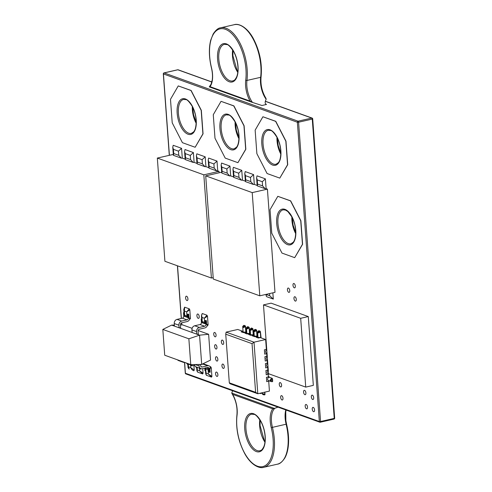 <?xml version="1.0" encoding="UTF-8"?>
<svg xmlns="http://www.w3.org/2000/svg" width="492" height="492" viewBox="0 0 492 492"><rect width="100%" height="100%" fill="white"/><g stroke="black" fill="none" stroke-linecap="round" stroke-linejoin="round"><path stroke-width="0.74" d="M205.367 368.041L205.57 370.863L204.955 370.642L204.777 368.176M196.695 367.124L196.738 367.678L196.123 367.456L196.08 366.891M192.477 365.568L191.935 365.95L191.32 365.728L191.283 365.169M207.31 325.366L207.722 325.532L208.116 324.837L207.489 316.233L206.96 315.206L202.31 313.527C201.542 314.419 201.462 315.71 202.058 317.414L201.443 315.735L201.689 319.068A3.573 0.935 -4.2 0 0 201.782 319.259L201.167 319.037L201.677 318.921M187.532 314.124A3.573 0.935 -4.2 0 0 188.707 314.216L187.532 314.124L187.6 317.223L184.506 316.11L184.113 312.887L183.498 312.666L183.75 316.11A1.79 1.488 109.8 0 1 182.354 318.176L177.034 319.394A3.573 2.977 -70.2 0 0 174.248 323.533L174.439 326.11L199.549 335.163L201.695 364.406L210.521 360.089L208.626 334.283L199.549 335.163L188.86 338.81L162.821 329.425L164.715 355.224L190.755 364.609L188.86 338.81M266.541 294.277L266.178 295.969L266.762 296.744L273.14 299.038M266.572 294.665L269.757 295.815L273.318 299.105L272.857 292.832M266.762 296.744L273.318 299.105M257.544 184.076L257.359 185.902L257.15 185.379L256.59 177.723L257.236 179.9L257.544 184.076L262.593 185.89L265.17 188.719L257.359 185.902M265.17 188.719A3.573 0.935 175.8 0 0 266.117 188.664L265.391 178.86L257.027 175.841L256.59 177.723M265.391 178.86L262.285 181.714L257.236 179.9M245.736 179.814L245.545 181.646L245.336 181.118L244.776 173.467L245.428 175.638L245.736 179.814L250.785 181.634L253.355 184.457L245.545 181.646M253.355 184.457A3.573 0.935 175.8 0 0 254.303 184.408L253.583 174.605L245.213 171.585L244.776 173.467M253.583 174.605L250.477 177.458L245.428 175.638M233.921 175.558L233.737 177.384L233.528 176.862L232.968 169.211L233.614 171.382L233.921 175.558L238.971 177.378L241.547 180.201L233.737 177.384M241.547 180.201A3.573 0.935 175.8 0 0 242.495 180.152L241.769 170.343L233.399 167.329L232.968 169.211M241.769 170.343L238.663 173.202L233.614 171.382M222.113 171.302L221.923 173.129L221.714 172.606L221.154 164.949L221.806 167.126L222.113 171.302L227.163 173.123L229.733 175.945L221.923 173.129M229.733 175.945A3.573 0.935 175.8 0 0 230.68 175.89L229.961 166.087L221.591 163.073L221.154 164.949M229.961 166.087L226.855 168.947L221.806 167.126M209.162 166.296L208.971 168.123L208.762 167.6L208.202 159.949L208.854 162.12L209.162 166.296L214.204 168.116L216.781 170.939L208.971 168.123M216.781 170.939A3.573 0.935 175.8 0 0 217.728 170.89L217.009 161.081L208.639 158.067L208.202 159.949M217.009 161.081L213.903 163.941L208.854 162.12M197.347 162.04L197.157 163.867L196.954 163.344L196.388 155.687L197.04 157.864L197.347 162.04L202.397 163.861L204.973 166.683L197.157 163.867M204.973 166.683A3.573 0.935 175.8 0 0 205.914 166.628L205.195 156.825L196.825 153.811L196.388 155.687M205.195 156.825L202.089 159.685L197.04 157.864M185.539 157.784L185.349 159.611L185.14 159.088L184.58 151.431L185.232 153.602L185.539 157.784L190.582 159.599L193.159 162.428L185.349 159.611M193.159 162.428A3.573 0.935 175.8 0 0 194.106 162.372L193.387 152.569L185.017 149.55L184.58 151.431M193.387 152.569L190.281 155.423L185.232 153.602M173.725 153.522L173.535 155.349L173.332 154.826L172.766 147.176L173.418 149.347L173.725 153.522L178.774 155.343L181.351 158.166L173.535 155.349M181.351 158.166A3.573 0.935 175.8 0 0 182.292 158.117L181.573 148.313L173.202 145.294L172.766 147.176M181.573 148.313L178.467 151.167L173.418 149.347M264.653 394.855A0.892 0.437 -102.9 0 0 264.733 394.855A0.892 0.437 -102.9 0 0 264.997 394.154L264.85 392.136M264.696 392.173L264.844 394.184L262.101 393.557L262.045 392.782M264.997 394.154L264.844 394.184A0.892 0.437 77.1 0 1 264.579 394.892A0.892 0.437 77.1 0 1 264.444 394.879L263.638 394.812L262.334 393.336L262.839 394.522L262.101 393.557M211.911 376.435L208.411 374.012L211.505 377.13L211.911 376.435L211.277 367.838L210.748 366.811L210.084 366.571M205.502 367.764L206.154 373.194C205.773 374.449 206.007 375.199 206.855 375.451L211.339 377.069M203.073 373.25L199.58 370.827L202.679 373.945L203.073 373.25L202.735 368.643M197.12 367.272L197.317 370.009C196.941 371.263 197.175 372.013 198.024 372.272L202.507 373.883M194.235 370.07L190.742 367.641C191.511 369.308 192.544 370.347 193.836 370.759L194.235 370.07L193.897 365.458M202.31 313.527L201.443 315.692M188.707 314.216L188.977 317.9L190.447 318.465L189.881 319.099M184.641 307.162L183.774 309.357L184.389 311.049L184.641 307.162L189.291 308.835L189.82 309.862L190.447 318.465M294.69 257.667L302.611 244.247L300.883 220.73L290.674 200.865L277.808 196.32L270.04 209.703L271.768 233.214L281.978 253.085L294.69 257.667L302.457 244.278L300.729 220.767L290.52 200.902L277.808 196.32M279.794 178.11L287.715 164.691L285.987 141.179L275.778 121.315L262.913 116.764L255.145 130.152L256.873 153.664L267.082 173.528L279.794 178.11L287.562 164.728L285.834 141.216L275.625 121.346L262.913 116.764M237.919 162.68L245.834 149.26L244.112 125.749L233.903 105.885L221.037 101.334L213.27 114.722L214.992 138.234L225.207 158.098L237.919 162.68L245.686 149.297L243.958 125.786L233.749 105.921L221.037 101.334M195.139 147.262L203.055 133.842L201.333 110.331L191.117 90.46L178.258 85.915L170.49 99.298L172.212 122.815L182.421 142.68L195.139 147.262L202.907 133.873L201.179 110.362L190.97 90.497L178.258 85.915M258.792 330.753A0.892 0.437 77.1 0 1 258.866 330.722A0.892 0.437 77.1 0 1 259.001 330.735L259.93 331.067A0.892 0.437 77.1 0 1 260.459 332.094L261.092 337.881M255.071 329.412A0.892 0.437 77.1 0 1 255.145 329.382A0.892 0.437 77.1 0 1 255.28 329.394L256.209 329.726A0.892 0.437 77.1 0 1 256.738 330.753L257.371 336.54M251.35 328.072A0.892 0.437 77.1 0 1 251.424 328.041A0.892 0.437 77.1 0 1 251.56 328.053L252.488 328.385A0.892 0.437 77.1 0 1 253.017 329.412L253.651 335.2M247.39 326.854A0.892 0.437 77.1 0 1 247.55 326.737A0.892 0.437 77.1 0 1 247.691 326.743L247.839 326.713A0.892 0.437 -102.9 0 0 247.704 326.7A0.892 0.437 -102.9 0 0 247.63 326.731M247.839 326.713L248.767 327.045A0.892 0.437 77.1 0 1 249.296 328.072L249.93 333.859M268.355 376.435L269.149 376.724L266.412 377.352L268.392 376.897L268.202 374.326M269.044 377.229L271.867 378.25L270.01 380.15L271.332 381.626L268.564 380.63A1.79 1.488 -70.2 0 1 269.044 377.229L272.021 378.213A0.892 0.437 77.1 0 1 272.55 379.24L272.673 380.962A0.892 0.437 77.1 0 1 272.408 381.663A0.892 0.437 77.1 0 1 272.328 381.669M267.851 369.56L268.238 369.701M267.347 362.678L267.734 362.819M266.836 355.796L267.23 355.937M260.932 393.514A0.892 0.437 -102.9 0 0 261.012 393.514A0.892 0.437 -102.9 0 0 261.283 392.954M222.366 340.101A2.232 1.089 77.1 0 1 223.651 342.34A2.232 1.089 77.1 0 1 223.024 344.431A2.232 1.089 77.1 0 1 221.462 342.493A2.232 1.089 77.1 0 1 222.027 340.077A2.232 1.089 77.1 0 1 222.366 340.101M312.352 395.181A2.232 1.089 77.1 0 1 313.638 397.419A2.232 1.089 77.1 0 1 313.01 399.504A2.232 1.089 77.1 0 1 311.448 397.573A2.232 1.089 77.1 0 1 312.014 395.15A2.232 1.089 77.1 0 1 312.352 395.181M222.956 364.092A2.232 1.089 77.1 0 1 224.235 366.331A2.232 1.089 77.1 0 1 223.608 368.416A2.232 1.089 77.1 0 1 222.046 366.485A2.232 1.089 77.1 0 1 222.612 364.062A2.232 1.089 77.1 0 1 222.956 364.092M215.644 344.714A2.232 1.089 77.1 0 1 216.929 346.952A2.232 1.089 77.1 0 1 216.302 349.037A2.232 1.089 77.1 0 1 214.74 347.106A2.232 1.089 77.1 0 1 215.305 344.683A2.232 1.089 77.1 0 1 215.644 344.714M186.597 296.227A2.232 1.089 77.1 0 1 187.882 298.466A2.232 1.089 77.1 0 1 187.255 300.557A2.232 1.089 77.1 0 1 185.693 298.619A2.232 1.089 77.1 0 1 186.259 296.202A2.232 1.089 77.1 0 1 186.597 296.227M294.966 296.774A2.232 1.089 77.1 0 1 296.252 299.013A2.232 1.089 77.1 0 1 295.624 301.104A2.232 1.089 77.1 0 1 294.062 299.173A2.232 1.089 77.1 0 1 294.628 296.75A2.232 1.089 77.1 0 1 294.966 296.774M304.573 390.365A2.232 1.089 77.1 0 1 305.858 392.604A2.232 1.089 77.1 0 1 305.231 394.695A2.232 1.089 77.1 0 1 303.669 392.757A2.232 1.089 77.1 0 1 304.234 390.341A2.232 1.089 77.1 0 1 304.573 390.365M280.274 382.61A2.232 1.089 77.1 0 1 281.559 384.849A2.232 1.089 77.1 0 1 280.932 386.94A2.232 1.089 77.1 0 1 279.37 385.002A2.232 1.089 77.1 0 1 279.936 382.585A2.232 1.089 77.1 0 1 280.274 382.61M306.19 404.51A2.232 1.089 77.1 0 1 307.475 406.755A2.232 1.089 77.1 0 1 306.848 408.84A2.232 1.089 77.1 0 1 305.286 406.909A2.232 1.089 77.1 0 1 305.852 404.486A2.232 1.089 77.1 0 1 306.19 404.51M197.907 314.037A2.232 1.089 77.1 0 1 199.192 316.276A2.232 1.089 77.1 0 1 198.565 318.367A2.232 1.089 77.1 0 1 197.003 316.43A2.232 1.089 77.1 0 1 197.569 314.013A2.232 1.089 77.1 0 1 197.907 314.037M216.566 372.087A2.232 1.089 77.1 0 1 217.851 374.326A2.232 1.089 77.1 0 1 217.224 376.417A2.232 1.089 77.1 0 1 215.662 374.48A2.232 1.089 77.1 0 1 216.228 372.063A2.232 1.089 77.1 0 1 216.566 372.087M293.995 283.533A2.232 1.089 77.1 0 1 295.28 285.772A2.232 1.089 77.1 0 1 294.653 287.857A2.232 1.089 77.1 0 1 293.091 285.926A2.232 1.089 77.1 0 1 293.656 283.503A2.232 1.089 77.1 0 1 293.995 283.533M288.441 288.06A2.232 1.089 77.1 0 1 289.726 290.298A2.232 1.089 77.1 0 1 289.099 292.389A2.232 1.089 77.1 0 1 287.537 290.452A2.232 1.089 77.1 0 1 288.103 288.035A2.232 1.089 77.1 0 1 288.441 288.06M216.529 356.749A2.232 1.089 77.1 0 1 217.815 358.994A2.232 1.089 77.1 0 1 217.187 361.079A2.232 1.089 77.1 0 1 215.625 359.148A2.232 1.089 77.1 0 1 216.191 356.725A2.232 1.089 77.1 0 1 216.529 356.749M214.746 332.5A2.232 1.089 77.1 0 1 216.031 334.738A2.232 1.089 77.1 0 1 215.404 336.823A2.232 1.089 77.1 0 1 213.842 334.892A2.232 1.089 77.1 0 1 214.407 332.469A2.232 1.089 77.1 0 1 214.746 332.5M313.25 407.388A2.232 1.089 77.1 0 1 314.529 409.633A2.232 1.089 77.1 0 1 313.908 411.718A2.232 1.089 77.1 0 1 312.346 409.787A2.232 1.089 77.1 0 1 312.906 407.364A2.232 1.089 77.1 0 1 313.25 407.388M281.676 395.679A2.232 1.089 77.1 0 1 282.962 397.917A2.232 1.089 77.1 0 1 282.334 400.002A2.232 1.089 77.1 0 1 280.772 398.071A2.232 1.089 77.1 0 1 281.338 395.648A2.232 1.089 77.1 0 1 281.676 395.679M263.478 304.892L271.08 303.152L308.281 316.565L313.336 385.365L305.735 387.106L300.68 318.306L263.478 304.892L268.534 373.699L305.735 387.106M217.728 170.89L219.032 171.357L203.829 174.838L157.329 158.073L172.532 154.599L173.338 154.888M182.292 158.117L185.146 159.144M194.106 162.372L196.96 163.399M205.914 166.628L208.768 167.661M219.032 171.357L219.137 172.778M266.117 188.664L267.414 189.137L252.212 192.612L205.711 175.853L220.914 172.372L221.72 172.661M230.68 175.89L233.534 176.923M242.495 180.152L245.342 181.179M254.303 184.408L257.156 185.435M267.414 189.137L274.997 292.34L259.794 295.821L252.212 192.612M243.675 325.513A0.892 0.437 77.1 0 1 243.829 325.397A0.892 0.437 77.1 0 1 243.97 325.403L244.118 325.372A0.892 0.437 -102.9 0 0 243.983 325.36A0.892 0.437 -102.9 0 0 243.909 325.39M244.118 325.372L245.053 325.704A0.892 0.437 -102.9 0 1 245.576 326.731L246.209 332.518M266.332 348.914L266.726 349.056M261.129 392.991A0.892 0.437 77.1 0 1 260.858 393.551A0.892 0.437 77.1 0 1 260.723 393.538L259.628 393.336M271.332 381.626L272.119 381.687A0.892 0.437 77.1 0 0 272.26 381.7L272.408 381.663M272.021 378.213L271.867 378.25A0.892 0.437 77.1 0 1 272.396 379.277L270.01 380.15L272.673 380.962M266.738 381.657L266.424 377.358L266.726 381.651L269.468 380.956M270.096 374.258L268.054 373.748A1.79 1.488 -70.2 0 1 268.294 370.427M268.257 369.941L265.914 370.476L266.233 374.775L268.964 374.074M267.691 367.444L267.882 370.021L265.908 370.47L266.221 374.769M268.042 367.044L267.55 366.866A1.79 1.488 -70.2 0 1 267.789 363.545M267.187 360.562L267.377 363.139L265.403 363.588L267.753 363.059M267.537 360.162L267.045 359.99A1.79 1.488 -70.2 0 1 267.279 356.663M266.682 353.687L266.873 356.257L264.899 356.712L267.248 356.177M267.033 353.287L266.541 353.108A1.79 1.488 -70.2 0 1 266.775 349.787M260.237 337.573L265.643 339.523L266.369 349.375L264.388 349.83L266.738 349.295M258.238 337.34A1.79 0.467 175.8 0 1 257.974 337.118L257.623 332.352L257.919 333.004L260.305 332.131L260.686 337.327A1.79 0.467 175.8 0 1 258.238 337.34M258.552 330.876A0.892 0.437 77.1 0 1 258.712 330.759A0.892 0.437 77.1 0 1 258.847 330.765L257.919 333.004L259.93 331.067M254.518 335.999A1.79 0.467 175.8 0 1 254.253 335.778L253.909 331.011L254.198 331.663L256.584 330.79L256.965 335.987A1.79 0.467 175.8 0 1 254.518 335.999M254.831 329.535A0.892 0.437 77.1 0 1 254.991 329.419A0.892 0.437 77.1 0 1 255.127 329.425L254.198 331.663L256.209 329.726M257.334 336.03L254.598 336.651L252.273 335.815L254.598 336.651M250.797 334.658A1.79 0.467 175.8 0 1 250.539 334.437L250.188 329.671L250.477 330.323L252.863 329.449L253.251 334.646A1.79 0.467 175.8 0 1 250.797 334.658M251.111 328.195A0.892 0.437 77.1 0 1 251.271 328.078A0.892 0.437 77.1 0 1 251.406 328.084L250.477 330.323L252.488 328.385M247.076 333.318A1.79 0.467 175.8 0 1 246.818 333.096L246.467 328.33L246.756 328.982L249.149 328.109L249.53 333.305A1.79 0.467 175.8 0 1 247.076 333.318M249.296 328.072L249.149 328.109A0.892 0.437 77.1 0 0 248.62 327.082L247.691 326.743L246.756 328.982L248.767 327.045M249.893 333.348L247.156 333.97L244.832 333.133L247.156 333.988L249.137 333.57M243.355 331.977A1.79 0.467 175.8 0 1 243.097 331.756L242.747 326.989L243.042 327.641L245.428 326.768L245.809 331.965A1.79 0.467 175.8 0 1 243.355 331.977M245.576 326.731L245.428 326.768A0.892 0.437 77.1 0 0 244.899 325.741L243.97 325.403L243.042 327.641L245.053 325.704M246.172 332.002L243.435 332.629L241.111 331.793L243.435 332.629M266.166 99.292A17.86 8.715 77.1 0 1 260.637 77.318A0.892 0.467 7.2 0 0 261.061 76.986C260.403 84.685 262.052 91.832 266.012 98.431L266.166 99.292C264.733 102.096 264.856 103.812 266.516 104.452L261.959 105.491L251.91 102.244L250.127 101.1A18.751 9.151 77.1 0 1 245.736 80.178A34.846 16.999 -102.9 0 0 225.348 29.286A34.846 16.999 -102.9 0 0 211.529 67.853A18.751 9.151 77.1 0 1 210.053 86.654L250.127 101.1M232.618 390.765L231.744 393.034L274.395 408.409L278.029 407.136M260.299 337.592L258.318 338.01L255.994 337.155L258.318 338.01L261.055 337.371M257.943 336.706L255.994 337.155M256.578 336.251L254.598 336.669M254.229 335.366L252.273 335.833M252.857 334.911L250.877 335.329L248.552 334.474L250.877 335.329M250.508 334.025L248.552 334.474M253.614 334.689L250.877 335.31M246.787 332.684L244.832 333.152M245.416 332.229L243.435 332.647M243.066 331.344L241.111 331.793M265.729 367.893L265.409 363.594L265.717 367.893L268.066 367.358M265.219 361.017L264.905 356.712L265.213 361.011L267.562 360.476M264.714 354.135L264.401 349.837L264.708 354.129L267.058 353.6M269.192 377.192L269.149 376.724M255.612 392.302L229.309 382.819L225.736 334.179L226.129 332.131L254.013 342.186L252.039 343.656L255.612 392.302L257.802 393.754L254.013 342.186L265.643 339.523M229.309 382.819L229.918 383.705L257.802 393.754L269.432 391.091L268.706 381.208M225.736 334.179L252.039 343.656M242.999 331.362L237.759 329.474L226.129 332.131M256.517 336.233L257.882 336.725M252.796 334.892L254.161 335.384M249.075 333.551L250.44 334.043M245.354 332.211L246.72 332.703M205.201 320.495A3.573 0.935 -4.2 0 0 206.376 320.587L206.646 324.265L207.396 325.384A3.573 2.977 109.8 0 1 204.801 327.943L199.481 329.16A1.79 1.488 -70.2 0 0 198.085 331.227L198.294 334.074L196.757 334.154L196.566 331.577A3.573 2.977 -70.2 0 1 199.352 327.438L204.678 326.221A1.79 1.488 109.8 0 0 206.068 324.154L205.816 320.716L205.201 320.495L205.269 323.595L202.181 322.481L201.782 319.259M180.423 324.941L182.587 324.898L192.114 328.33M198.165 330.513L208.626 334.283M174.439 326.11L171.647 325.107L174.359 325.052M188.977 317.9L189.721 319.013A3.573 2.977 109.8 0 1 187.132 321.571L181.812 322.789A1.79 1.488 -70.2 0 0 180.416 324.861L180.625 327.703L179.088 327.789L178.897 325.206A3.573 2.977 -70.2 0 1 181.683 321.073L187.009 319.855A1.79 1.488 109.8 0 0 188.399 317.783L188.147 314.345M190.755 364.609L201.695 364.406M171.647 325.107L162.821 329.425M191.898 365.39L191.935 365.95M187.243 363.705L187.286 364.271L187.901 364.492L187.864 363.939M177.514 359.837A3.573 2.977 109.8 0 0 178.602 360.599L183.252 362.278A3.573 2.977 109.8 0 0 184.574 362.383M182.169 361.515A3.573 2.977 109.8 0 0 183.252 362.278M183.774 309.357L184.02 312.703A3.573 0.935 -4.2 0 0 184.113 312.887M184.008 312.549L183.498 312.666M200.73 368.576L200.773 369.135L200.158 368.914L200.115 368.354M201.314 368.748L200.773 369.135M186.351 363.022A3.573 2.977 109.8 0 0 187.44 363.785L192.089 365.458A3.573 2.977 109.8 0 0 193.553 365.538L194.654 365.285M190.927 364.609A3.573 2.977 109.8 0 0 192.089 365.458M198.983 364.455L199.094 365.98A3.573 2.977 109.8 0 0 200.921 368.643A3.573 2.977 109.8 0 0 202.384 368.723L207.71 367.506A1.79 1.488 -70.2 0 1 209.352 368.877L209.604 372.315L208.989 372.093L208.596 368.877L205.927 367.911M200.527 364.424L200.613 365.63A1.79 1.488 109.8 0 0 202.261 367.001L207.581 365.784A3.573 2.977 -70.2 0 1 209.045 365.863A3.573 2.977 -70.2 0 1 210.459 367.094L209.9 368.508L210.17 372.192L209.604 372.315M201.745 364.381L202.932 364.111A3.573 2.977 -70.2 0 1 204.395 364.185L209.045 365.863M200.545 364.658L201.634 364.406M194.469 364.541A3.573 2.977 109.8 0 0 196.271 366.971L200.921 368.643M192.108 332.481L191.917 329.898A3.573 2.977 -70.2 0 1 194.703 325.766L200.029 324.548A1.79 1.488 109.8 0 0 201.419 322.481L201.167 319.037M206.376 320.587L205.816 320.716M213.19 277.636L211.406 278.041L203.829 174.838M157.329 158.073L164.906 261.283L211.406 278.041M205.711 175.853L213.294 279.056L259.794 295.821M308.281 316.565L300.68 318.306M274.395 408.409L272.722 408.827L232.655 394.381L231.966 393.575C235.932 400.168 237.581 407.314 236.916 415.014C235.637 428.384 238.257 441.293 244.788 453.729C251.756 466.361 260.471 468.661 263.7 467.314A35.744 17.435 77.1 0 0 272.427 427.327A17.86 8.715 -102.9 0 1 274.942 408.255M251.707 102.17L209.266 86.869L210.053 86.654M220.594 27.816A35.744 17.435 77.1 0 1 240.207 43.597A35.744 17.435 77.1 0 1 246.953 80.448L260.637 77.318A35.744 17.435 -102.9 0 0 253.89 40.467A35.744 17.435 -102.9 0 0 234.278 24.686L220.594 27.816C218.27 27.995 215.791 30.049 213.159 33.991L210.705 40.215C208.719 48.228 208.959 57.453 211.425 67.89C212.489 72.349 212.753 76.414 212.224 80.079L211.099 84.194L209.26 86.869L251.91 102.244M187.6 317.223L186.954 316.036L187.741 316.983M184.506 316.11L184.697 315.224L186.954 316.036L186.646 311.86L189.82 309.862M184.322 315.747L184.697 315.224L184.389 311.049L186.646 311.86L189.291 308.835M190.047 319.154L189.641 318.994M206.96 315.206L204.315 318.232L202.058 317.414L202.181 322.481M205.41 323.355L204.623 322.408L202.366 321.59L201.991 322.119M207.489 316.233L204.315 318.232L204.623 322.408L205.269 323.595M208.116 324.837L206.646 324.265M189.186 369.086L188.485 366.823L188.055 367.641L187.821 364.461M199.377 368.09L199.58 370.827L197.317 370.009L196.886 370.827L198.024 372.272M202.587 373.914L197.968 372.253M208.596 368.877L208.104 369.83L205.847 369.018L205.361 368.004M208.78 369.24L208.104 369.83L208.411 374.012L206.154 373.194L205.724 374.012L206.855 375.451M211.277 367.838L209.9 368.508M210.748 366.811L210.373 367.057M211.425 377.1L206.8 375.433M269.757 295.815L269.598 293.576M262.593 185.89L262.285 181.714M250.785 181.634L250.477 177.458M238.971 177.378L238.663 173.202M227.163 173.123L226.855 168.947M214.204 168.116L213.903 163.941M202.397 163.861L202.089 159.685M190.582 159.599L190.281 155.423M178.774 155.343L178.467 151.167M263.638 394.812L264.733 394.855M184.623 362.401L185.416 373.25L319.339 421.527L297.359 122.225L163.436 73.954L169.414 155.312M177.532 265.834L181.388 318.398M181.714 322.82L181.868 324.911M259.573 393.348L261.012 393.514M271.32 381.62L272.26 381.7A0.892 0.437 77.1 0 0 272.525 380.993L272.55 379.24M257.63 332.352C257.365 332.063 257.722 331.534 258.712 330.759L258.866 330.722M260.459 332.094L260.305 332.131A0.892 0.437 77.1 0 0 259.776 331.104L259.001 330.735M253.909 331.011C253.644 330.722 254.007 330.187 254.991 329.419L255.145 329.382M256.738 330.753L256.584 330.79A0.892 0.437 77.1 0 0 256.061 329.763L255.28 329.394M250.188 329.671C249.924 329.382 250.287 328.847 251.271 328.078L251.424 328.041M253.017 329.412L252.863 329.449A0.892 0.437 77.1 0 0 252.341 328.422L251.56 328.053M246.467 328.33C246.203 328.041 246.566 327.506 247.55 326.737L247.704 326.7M242.747 326.989C242.482 326.7 242.845 326.165 243.829 325.397L243.983 325.36M226.418 43.905A19.655 9.588 77.1 0 1 237.365 75.485A19.655 9.588 77.1 0 1 219.647 69.095A19.655 9.588 77.1 0 1 226.418 43.905M253.577 413.729A19.655 9.588 77.1 0 1 264.524 445.303A19.655 9.588 77.1 0 1 246.806 438.919A19.655 9.588 77.1 0 1 253.577 413.729M232.655 394.381A18.751 9.151 77.1 0 1 237.046 415.297A34.846 16.999 -102.9 0 0 257.433 466.195A34.846 16.999 -102.9 0 0 271.246 427.628A18.751 9.151 77.1 0 1 272.722 408.827M245.736 80.178A0.892 0.467 7.2 0 0 246.953 80.448A17.86 8.715 -102.9 0 0 252.482 102.422M286.449 424.147L286.559 424.11C288.583 432.493 289.105 440.285 288.127 447.48C287.5 451.742 286.412 455.235 284.85 457.966C282.199 461.939 279.714 464.011 277.383 464.184A35.744 17.435 -102.9 0 0 286.11 424.196A17.86 8.715 77.1 0 1 285.815 409.947M286.123 410.057L285.76 411.921L285.864 420.605L286.559 424.11L271.246 427.628M188.399 317.783L183.75 316.11M187.009 319.855L182.354 318.176M181.683 321.073L177.034 319.394M178.897 325.206L174.248 323.533M209.352 368.877L206.388 367.807M207.581 365.784L202.932 364.111M202.261 367.001L200.939 366.528M199.094 365.98L195.072 364.529M206.068 324.154L201.419 322.481M204.678 326.221L200.029 324.548M199.352 327.438L194.703 325.766M196.566 331.577L191.917 329.898M224.383 44.366A18.758 9.151 -102.9 0 0 219.647 64.698A18.758 9.151 -102.9 0 0 232.759 80.94C234.014 80.116 234.087 81.469 236.511 77.219C237.562 74.95 238.054 71.826 237.987 67.834C237.722 61.949 236.283 56.549 233.675 51.635C230.477 46.808 228.208 44.452 226.88 44.575L224.383 44.366M237.784 72.373A18.758 9.151 77.1 0 1 232.642 49.895M251.541 414.19A18.758 9.151 -102.9 0 0 246.806 434.522A18.758 9.151 -102.9 0 0 259.911 450.764C261.172 449.94 261.246 451.293 263.669 447.043C264.721 444.774 265.213 441.644 265.145 437.659C264.88 431.773 263.441 426.367 260.834 421.453C257.636 416.626 255.366 414.276 254.038 414.399L251.541 414.19M264.942 442.191A18.758 9.151 77.1 0 1 259.801 419.719M211.831 82.047L177.821 69.79L164.137 72.921L298.06 121.192L311.737 118.062L265.336 101.334M298.582 122.219L320.563 421.521L334.246 418.391L312.266 119.089L298.582 122.219A0.892 0.437 -102.9 0 0 298.06 121.192A0.892 0.744 -70.2 0 0 297.359 122.225L298.582 122.219M183.571 99.433A17.423 8.499 -102.9 0 0 179.174 118.308A17.423 8.499 -102.9 0 0 191.345 133.393L193.633 131.881C194.008 131.419 196.136 129.414 196.167 121.241C195.939 115.971 194.678 111.087 192.39 106.592C189.315 101.801 187.138 99.476 185.859 99.624L183.571 99.433M196.16 123.252A17.423 8.499 77.1 0 1 192.323 106.469M185.404 98.96A18.315 8.936 77.1 0 1 195.601 128.381A18.315 8.936 77.1 0 1 179.088 122.428A18.315 8.936 77.1 0 1 185.404 98.96M226.351 114.851A17.423 8.499 -102.9 0 0 221.953 133.732A17.423 8.499 -102.9 0 0 234.124 148.818L236.418 147.299C236.787 146.844 238.915 144.839 238.946 136.665C238.718 131.395 237.458 126.512 235.17 122.016C232.095 117.219 229.918 114.9 228.639 115.042L226.351 114.851M238.946 138.676A17.423 8.499 77.1 0 1 235.102 121.887M228.183 114.378A18.315 8.936 77.1 0 1 238.38 143.799A18.315 8.936 77.1 0 1 221.867 137.846A18.315 8.936 77.1 0 1 228.183 114.378M268.226 130.282A17.423 8.499 -102.9 0 0 263.829 149.162A17.423 8.499 -102.9 0 0 276 164.248L278.294 162.729C278.663 162.274 280.791 160.269 280.821 152.096C280.594 146.825 279.333 141.942 277.045 137.446C273.97 132.649 271.793 130.325 270.514 130.472L268.226 130.282M280.821 154.107A17.423 8.499 77.1 0 1 276.978 137.317M270.059 129.808A18.315 8.936 77.1 0 1 280.255 159.23A18.315 8.936 77.1 0 1 263.743 153.276A18.315 8.936 77.1 0 1 270.059 129.808M283.121 209.838A17.423 8.499 -102.9 0 0 278.724 228.712A17.423 8.499 -102.9 0 0 290.895 243.798L293.189 242.285C293.558 241.824 295.686 239.819 295.723 231.646C295.489 226.375 294.228 221.492 291.94 216.997L287.845 211.523L285.409 210.029L283.121 209.838M295.717 233.657A17.423 8.499 77.1 0 1 291.873 216.867M284.954 209.358A18.315 8.936 77.1 0 1 295.151 238.786A18.315 8.936 77.1 0 1 278.638 232.833A18.315 8.936 77.1 0 1 284.954 209.358M184.5 362.395L185.287 373.145A0.892 0.892 0 0 0 185.878 373.92L319.794 422.191A0.892 0.744 -70.2 0 0 320.163 422.21A0.892 0.437 -102.9 0 0 320.298 422.222L333.982 419.092A0.892 0.892 0 0 0 334.671 418.157L334.246 418.391A0.892 0.437 77.1 0 1 333.982 419.092A0.892 0.437 77.1 0 1 333.847 419.079M320.298 422.222A0.892 0.437 -102.9 0 0 320.563 421.521L319.339 421.527A0.892 0.744 -70.2 0 0 319.794 422.191A0.892 0.892 0 0 0 320.298 422.222M312.697 118.855A0.892 0.892 0 0 0 312.106 118.08A0.892 0.744 -70.2 0 0 311.737 118.062A0.892 0.437 77.1 0 1 312.266 119.089L312.697 118.855L334.671 418.157M185.878 373.92A0.892 0.744 -70.2 0 1 185.416 373.25L185.287 373.145M178.184 69.809A0.892 0.892 0 0 0 177.686 69.778A0.892 0.437 -102.9 0 1 177.821 69.79A0.892 0.744 -70.2 0 1 178.184 69.809L211.855 81.943M163.436 73.954A0.892 0.744 -70.2 0 1 164.137 72.921A0.892 0.437 77.1 0 0 164.002 72.908A0.892 0.892 0 0 0 163.307 73.843L163.436 73.954M163.811 73.08A0.892 0.437 77.1 0 1 164.002 72.908L177.686 69.778A0.892 0.437 -102.9 0 0 177.563 69.846M188.282 364.086L188.485 366.823L190.742 367.641L190.539 364.904M266.178 295.969L266.061 294.388M263.657 394.818L262.839 394.522M277.383 464.184L263.7 467.314M265.366 101.235L312.106 118.08M163.307 73.843L169.291 155.337M177.403 265.785L181.271 318.429M181.597 322.857L181.745 324.917M265.016 441.588L264.21 440.192L260.071 425.58L260.127 420.229M261.061 76.986C262.347 63.616 259.727 50.707 253.195 38.271C246.228 25.639 237.513 23.339 234.278 24.686M237.857 71.77L237.052 70.368L232.913 55.756L232.968 50.412M295.735 232.79L293.078 225.053L292.266 217.648M280.84 153.233L278.183 145.497L277.371 138.092M238.964 137.803L236.308 130.066L235.496 122.662M196.185 122.385L193.522 114.648L192.716 107.244M188.055 367.641L189.131 369.068M196.652 367.647L196.886 370.827M205.49 370.833L205.724 374.012"/></g></svg>
